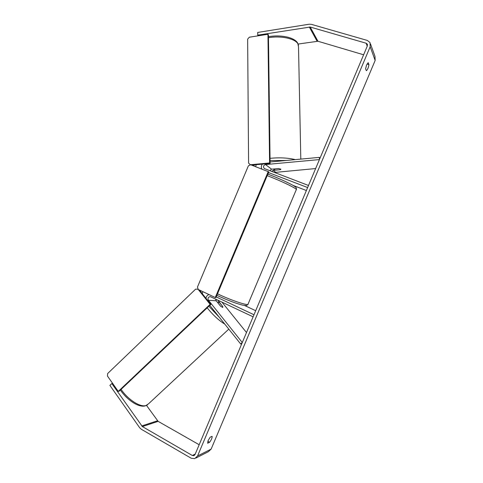 <?xml version="1.0" encoding="UTF-8"?>
<svg xmlns="http://www.w3.org/2000/svg" width="483" height="483" viewBox="0 0 483 483"><rect width="100%" height="100%" fill="white"/><g stroke="black" fill="none" stroke-linecap="round" stroke-linejoin="round"><path stroke-width="0.72" d="M280.273 169.702L273.161 170.354L271.537 171.35M269.719 170.656L271.597 169.171L278.679 168.531L280.937 169.225M320.048 158.11L319.36 157.373L319.432 159.577L265.499 164.558C263.307 165.452 262.915 166.786 264.328 168.549L308.51 185.478L307.629 187.555L268.5 172.552M315.64 168.555L274.453 172.461M262.36 164.123C261.2 165.723 261.031 167.359 261.852 169.038M292.94 185.339L306.379 190.525M319.36 157.373L270.082 161.98M215.774 299.128L216.227 300.812L220.689 306.349L222.784 307.393M215.792 299.84L215.81 299.146M241.711 343.878L240.673 343.993L242.279 342.532L208.445 300.263C207.557 298.156 208.185 296.942 210.328 296.634L253.116 316.83L253.992 314.765L216.203 296.906M246.499 332.521L221.848 302.008M205.963 298.295C206.283 296.399 207.298 295.155 209.006 294.564M244.603 305.498L255.7 310.708M240.673 343.993L209.797 305.347M222.705 306.554L217.809 300.094M222.542 307.472L222.826 306.705L219.759 302.895L218.231 302.123L217.905 302.895M220.816 306.464L217.93 302.871M207.624 443.237L208.143 440.568L210.171 437.2L212.115 436.312C212.242 437.858 211.397 439.85 209.586 442.301L207.624 443.237M366.579 65.012L365.583 68.828L366.368 70.717C367.611 69.637 368.469 67.602 368.94 64.613L368.173 62.675L366.579 65.012M367.352 45.927L195.054 454.515L193.816 455.674L192.312 455.481L142.364 426.574L111.821 383.556L109.889 385.368L139.696 427.781L141.247 429.224L191.159 458.216L194.709 458.657L197.571 455.964L370.165 46.748L370.008 42.522L367.309 40.433L311.336 24.331L309.205 24.216L257.705 32.446L257.759 35.15L310.201 27.036L366.132 43.222L367.279 44.104L367.352 45.927M370.503 43.911L375.007 56.42L375.158 60.447L211.125 449.118L208.396 451.683L195.995 458.005M112.636 383.405L111.821 383.556M199.183 444.734L158.146 421.363L146.506 405.412M258.242 35.802L257.759 35.15M298.144 44.05L317.953 41.248L363.621 54.784M367.038 64.04L368.94 64.613M207.853 441.323L209.586 442.301M215.267 297.528L215.919 297.582L268.783 171.87L250.665 164.751L248.377 165.826L197.444 287.095L198.272 289.486L215.267 297.528L268.264 171.495M210.823 304.375L119.168 391.188L118.269 391.393L107.449 376.046L107.649 373.54L195.687 289.1L198.036 289.251L210.123 304.368L210.823 304.375L199.304 289.975M210.123 304.368L118.269 391.393M198.036 289.251L195.687 289.1M280.81 169.008L280.49 169.678L275.618 170.113L273.97 169.624L274.266 168.929M278.806 168.543L274.266 168.947M269.586 162.958L270.1 163.405L268.445 35.024L267.944 34.269L249.306 37.215L247.646 39.141L248.588 163.139L250.333 164.745L269.586 162.958L267.944 34.269M251.619 165.12L270.1 163.405M271.597 169.171L265.499 164.558M269.164 174.598L267.993 173.753M275.467 172.093L273.161 170.354M216.227 300.812L208.445 300.263M219.868 301.066L218.225 300.951M228.791 329.128L148.595 403.764L146.011 405.509C140.311 407.531 127.977 399.676 121.088 389.364M200.856 291.014L200.415 291.364M207.183 307.822C212.949 315.019 218.823 320.452 224.806 324.129M219.282 317.216L208.861 306.234M202.323 293.749L202.745 291.605M211.125 449.118L197.571 455.964M375.158 60.447L370.165 46.748M157.506 420.778L141.694 425.958M158.146 421.363L142.364 426.574M195.265 454.026L192.312 455.481M367.243 46.187L366.132 43.222M317.953 41.248L310.201 27.036M317.083 41.194L309.289 26.982M217.501 293.815L218.135 294.111C232.22 300.812 249.349 306.373 248.117 303.976L296.236 189.795C298.627 189.457 282.458 181.475 267.86 175.897L267.196 175.643M300.806 159.106L298.512 46.881L297.896 43.832C295.204 38.592 280.726 35.47 268.482 37.71M270.033 158.309C279.899 157.422 288.315 157.863 295.276 159.625M286.437 160.447L270.063 160.597M256.262 164.685L255.634 166.653M268.735 174.429L267.944 173.868M120.376 390.041C127.107 400.081 138.778 407.851 145.292 405.865M200.433 291.388L201.121 290.832M147.448 404.845L145.606 405.774M194.365 455.403L193.816 455.674M367.497 44.69L367.279 44.104M267.848 174.097L269.037 174.55C279.983 178.74 292.493 184.645 295.01 186.667C296.308 187.537 296.755 188.485 296.351 189.517M216.879 295.3L218.002 295.837C228.012 300.444 236.296 303.565 242.858 305.19C247.713 305.787 246.046 305.769 247.954 304.362M298.494 45.396L297.776 43.271M273.843 169.316L273.837 168.965M253.816 164.914L254.251 166.128M268.47 36.678C280.4 34.51 294.304 37.215 297.613 42.993"/></g></svg>
